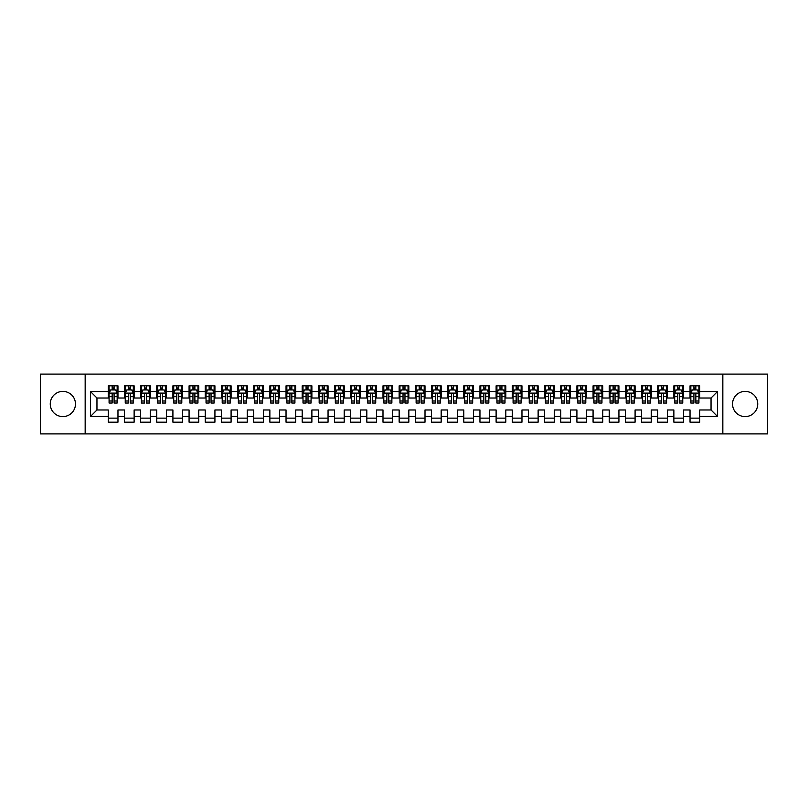 <?xml version="1.0" encoding="UTF-8"?>
<svg xmlns="http://www.w3.org/2000/svg" width="808" height="808" viewBox="0 0 808 808"><rect width="100%" height="100%" fill="white"/><g stroke="black" fill="none" stroke-linecap="round" stroke-linejoin="round"><path stroke-width="1.21" d="M745.138 391.395A12.605 12.605 0 0 0 732.533 404A12.605 12.605 0 0 0 745.138 416.605A12.605 12.605 0 0 0 757.742 404A12.605 12.605 0 0 0 745.138 391.395M62.862 391.395A12.605 12.605 0 0 0 50.258 404A12.605 12.605 0 0 0 62.862 416.605A12.605 12.605 0 0 0 75.467 404A12.605 12.605 0 0 0 62.862 391.395M722.837 433.896L767.6 433.896L767.6 374.104L722.837 374.104L722.837 433.896L85.163 433.896L85.163 374.104L40.4 374.104L40.4 433.896L85.163 433.896M722.837 374.104L85.163 374.104M90.496 416.443L90.496 391.557L108.272 391.557L108.272 398.021L96.96 398.021L96.96 409.979L90.496 416.443L108.272 416.443L108.272 422.18L117.968 422.18L117.968 416.443L124.432 416.443L124.432 422.18L134.128 422.18L134.128 416.443L140.592 416.443L140.592 422.18L150.288 422.18L150.288 416.443L156.752 416.443L156.752 422.18L166.448 422.18L166.448 416.443L172.912 416.443L172.912 422.18L182.608 422.18L182.608 416.443L189.072 416.443L189.072 422.18L198.768 422.18L198.768 416.443L205.232 416.443L205.232 422.18L214.928 422.18L214.928 416.443L221.392 416.443L221.392 422.18L231.088 422.18L231.088 416.443L237.552 416.443L237.552 422.18L247.248 422.18L247.248 416.443L253.712 416.443L253.712 422.18L263.408 422.18L263.408 416.443L269.872 416.443L269.872 422.18L279.568 422.18L279.568 416.443L286.032 416.443L286.032 422.18L295.728 422.18L295.728 416.443L302.192 416.443L302.192 422.18L311.888 422.18L311.888 416.443L318.352 416.443L318.352 422.18L328.048 422.18L328.048 416.443L334.512 416.443L334.512 422.18L344.208 422.18L344.208 416.443L350.672 416.443L350.672 422.18L360.368 422.18L360.368 416.443L366.832 416.443L366.832 422.18L376.528 422.18L376.528 416.443L382.992 416.443L382.992 422.18L392.688 422.18L392.688 416.443L399.152 416.443L399.152 422.18L408.848 422.18L408.848 416.443L415.312 416.443L415.312 422.18L425.008 422.18L425.008 416.443L431.472 416.443L431.472 422.18L441.168 422.18L441.168 416.443L447.632 416.443L447.632 422.18L457.328 422.18L457.328 416.443L463.792 416.443L463.792 422.18L473.488 422.18L473.488 416.443L479.952 416.443L479.952 422.18L489.648 422.18L489.648 416.443L496.112 416.443L496.112 422.18L505.808 422.18L505.808 416.443L512.272 416.443L512.272 422.18L521.968 422.18L521.968 416.443L528.432 416.443L528.432 422.18L538.128 422.18L538.128 416.443L544.592 416.443L544.592 422.18L554.288 422.18L554.288 416.443L560.752 416.443L560.752 422.18L570.448 422.18L570.448 416.443L576.912 416.443L576.912 422.18L586.608 422.18L586.608 416.443L593.072 416.443L593.072 422.18L602.768 422.18L602.768 416.443L609.232 416.443L609.232 422.18L618.928 422.18L618.928 416.443L625.392 416.443L625.392 422.18L635.088 422.18L635.088 416.443L641.552 416.443L641.552 422.18L651.248 422.18L651.248 416.443L657.712 416.443L657.712 422.18L667.408 422.18L667.408 416.443L673.872 416.443L673.872 422.18L683.568 422.18L683.568 416.443L690.032 416.443L690.032 422.18L699.728 422.18L699.728 409.979L711.04 409.979L711.04 398.021L699.728 398.021L699.728 391.557L717.504 391.557L717.504 416.443L699.728 416.443M699.728 391.557L699.728 385.82L690.032 385.82L690.032 391.557L683.568 391.557L683.568 385.82L673.872 385.82L673.872 391.557L667.408 391.557L667.408 385.82L657.712 385.82L657.712 391.557L651.248 391.557L651.248 385.82L641.552 385.82L641.552 391.557L635.088 391.557L635.088 385.82L625.392 385.82L625.392 391.557L618.928 391.557L618.928 385.82L609.232 385.82L609.232 391.557L602.768 391.557L602.768 385.82L593.072 385.82L593.072 391.557L586.608 391.557L586.608 385.82L576.912 385.82L576.912 391.557L570.448 391.557L570.448 385.82L560.752 385.82L560.752 391.557L554.288 391.557L554.288 385.82L544.592 385.82L544.592 391.557L538.128 391.557L538.128 385.82L528.432 385.82L528.432 391.557L521.968 391.557L521.968 385.82L512.272 385.82L512.272 391.557L505.808 391.557L505.808 385.82L496.112 385.82L496.112 391.557L489.648 391.557L489.648 385.82L479.952 385.82L479.952 391.557L473.488 391.557L473.488 385.82L463.792 385.82L463.792 391.557L457.328 391.557L457.328 385.82L447.632 385.82L447.632 391.557L441.168 391.557L441.168 385.82L431.472 385.82L431.472 391.557L425.008 391.557L425.008 385.82L415.312 385.82L415.312 391.557L408.848 391.557L408.848 385.82L399.152 385.82L399.152 391.557L392.688 391.557L392.688 385.82L382.992 385.82L382.992 391.557L376.528 391.557L376.528 385.82L366.832 385.82L366.832 391.557L360.368 391.557L360.368 385.82L350.672 385.82L350.672 391.557L344.208 391.557L344.208 385.82L334.512 385.82L334.512 391.557L328.048 391.557L328.048 385.82L318.352 385.82L318.352 391.557L311.888 391.557L311.888 385.82L302.192 385.82L302.192 391.557L295.728 391.557L295.728 385.82L286.032 385.82L286.032 391.557L279.568 391.557L279.568 385.82L269.872 385.82L269.872 391.557L263.408 391.557L263.408 385.82L253.712 385.82L253.712 391.557L247.248 391.557L247.248 385.82L237.552 385.82L237.552 391.557L231.088 391.557L231.088 385.82L221.392 385.82L221.392 391.557L214.928 391.557L214.928 385.82L205.232 385.82L205.232 391.557L198.768 391.557L198.768 385.82L189.072 385.82L189.072 391.557L182.608 391.557L182.608 385.82L172.912 385.82L172.912 391.557L166.448 391.557L166.448 385.82L156.752 385.82L156.752 391.557L150.288 391.557L150.288 385.82L140.592 385.82L140.592 391.557L134.128 391.557L134.128 385.82L124.432 385.82L124.432 391.557L117.968 391.557L117.968 385.82L108.272 385.82L108.272 391.557M683.568 416.443L683.568 409.979L690.032 409.979L690.032 416.443M717.504 391.557L711.04 398.021M667.408 416.443L667.408 409.979L673.872 409.979L673.872 416.443M690.032 391.557L690.032 398.021L683.568 398.021L683.568 391.557M651.248 416.443L651.248 409.979L657.712 409.979L657.712 416.443M673.872 391.557L673.872 398.021L667.408 398.021L667.408 391.557M635.088 416.443L635.088 409.979L641.552 409.979L641.552 416.443M657.712 391.557L657.712 398.021L651.248 398.021L651.248 391.557M618.928 416.443L618.928 409.979L625.392 409.979L625.392 416.443M641.552 391.557L641.552 398.021L635.088 398.021L635.088 391.557M602.768 416.443L602.768 409.979L609.232 409.979L609.232 416.443M625.392 391.557L625.392 398.021L618.928 398.021L618.928 391.557M586.608 416.443L586.608 409.979L593.072 409.979L593.072 416.443M609.232 391.557L609.232 398.021L602.768 398.021L602.768 391.557M570.448 416.443L570.448 409.979L576.912 409.979L576.912 416.443M593.072 391.557L593.072 398.021L586.608 398.021L586.608 391.557M554.288 416.443L554.288 409.979L560.752 409.979L560.752 416.443M576.912 391.557L576.912 398.021L570.448 398.021L570.448 391.557M538.128 416.443L538.128 409.979L544.592 409.979L544.592 416.443M560.752 391.557L560.752 398.021L554.288 398.021L554.288 391.557M521.968 416.443L521.968 409.979L528.432 409.979L528.432 416.443M544.592 391.557L544.592 398.021L538.128 398.021L538.128 391.557M505.808 416.443L505.808 409.979L512.272 409.979L512.272 416.443M528.432 391.557L528.432 398.021L521.968 398.021L521.968 391.557M489.648 416.443L489.648 409.979L496.112 409.979L496.112 416.443M512.272 391.557L512.272 398.021L505.808 398.021L505.808 391.557M473.488 416.443L473.488 409.979L479.952 409.979L479.952 416.443M496.112 391.557L496.112 398.021L489.648 398.021L489.648 391.557M457.328 416.443L457.328 409.979L463.792 409.979L463.792 416.443M479.952 391.557L479.952 398.021L473.488 398.021L473.488 391.557M441.168 416.443L441.168 409.979L447.632 409.979L447.632 416.443M463.792 391.557L463.792 398.021L457.328 398.021L457.328 391.557M425.008 416.443L425.008 409.979L431.472 409.979L431.472 416.443M447.632 391.557L447.632 398.021L441.168 398.021L441.168 391.557M408.848 416.443L408.848 409.979L415.312 409.979L415.312 416.443M431.472 391.557L431.472 398.021L425.008 398.021L425.008 391.557M392.688 416.443L392.688 409.979L399.152 409.979L399.152 416.443M415.312 391.557L415.312 398.021L408.848 398.021L408.848 391.557M376.528 416.443L376.528 409.979L382.992 409.979L382.992 416.443M399.152 391.557L399.152 398.021L392.688 398.021L392.688 391.557M360.368 416.443L360.368 409.979L366.832 409.979L366.832 416.443M382.992 391.557L382.992 398.021L376.528 398.021L376.528 391.557M344.208 416.443L344.208 409.979L350.672 409.979L350.672 416.443M366.832 391.557L366.832 398.021L360.368 398.021L360.368 391.557M328.048 416.443L328.048 409.979L334.512 409.979L334.512 416.443M350.672 391.557L350.672 398.021L344.208 398.021L344.208 391.557M311.888 416.443L311.888 409.979L318.352 409.979L318.352 416.443M334.512 391.557L334.512 398.021L328.048 398.021L328.048 391.557M295.728 416.443L295.728 409.979L302.192 409.979L302.192 416.443M318.352 391.557L318.352 398.021L311.888 398.021L311.888 391.557M279.568 416.443L279.568 409.979L286.032 409.979L286.032 416.443M302.192 391.557L302.192 398.021L295.728 398.021L295.728 391.557M263.408 416.443L263.408 409.979L269.872 409.979L269.872 416.443M286.032 391.557L286.032 398.021L279.568 398.021L279.568 391.557M247.248 416.443L247.248 409.979L253.712 409.979L253.712 416.443M269.872 391.557L269.872 398.021L263.408 398.021L263.408 391.557M231.088 416.443L231.088 409.979L237.552 409.979L237.552 416.443M253.712 391.557L253.712 398.021L247.248 398.021L247.248 391.557M214.928 416.443L214.928 409.979L221.392 409.979L221.392 416.443M237.552 391.557L237.552 398.021L231.088 398.021L231.088 391.557M198.768 416.443L198.768 409.979L205.232 409.979L205.232 416.443M221.392 391.557L221.392 398.021L214.928 398.021L214.928 391.557M182.608 416.443L182.608 409.979L189.072 409.979L189.072 416.443M205.232 391.557L205.232 398.021L198.768 398.021L198.768 391.557M166.448 416.443L166.448 409.979L172.912 409.979L172.912 416.443M189.072 391.557L189.072 398.021L182.608 398.021L182.608 391.557M150.288 416.443L150.288 409.979L156.752 409.979L156.752 416.443M172.912 391.557L172.912 398.021L166.448 398.021L166.448 391.557M134.128 416.443L134.128 409.979L140.592 409.979L140.592 416.443M156.752 391.557L156.752 398.021L150.288 398.021L150.288 391.557M117.968 416.443L117.968 409.979L124.432 409.979L124.432 416.443M140.592 391.557L140.592 398.021L134.128 398.021L134.128 391.557M96.96 409.979L108.272 409.979L108.272 416.443M124.432 391.557L124.432 398.021L117.968 398.021L117.968 391.557M690.032 389.86L690.84 389.86M698.92 389.86L699.728 389.86M673.872 389.86L674.68 389.86M682.76 389.86L683.568 389.86M657.712 389.86L658.52 389.86M666.6 389.86L667.408 389.86M641.552 389.86L642.36 389.86M650.44 389.86L651.248 389.86M625.392 389.86L626.2 389.86M634.28 389.86L635.088 389.86M609.232 389.86L610.04 389.86M618.12 389.86L618.928 389.86M593.072 389.86L593.88 389.86M601.96 389.86L602.768 389.86M576.912 389.86L577.72 389.86M585.8 389.86L586.608 389.86M560.752 389.86L561.56 389.86M569.64 389.86L570.448 389.86M544.592 389.86L545.4 389.86M553.48 389.86L554.288 389.86M528.432 389.86L529.24 389.86M537.32 389.86L538.128 389.86M512.272 389.86L513.08 389.86M521.16 389.86L521.968 389.86M496.112 389.86L496.92 389.86M505 389.86L505.808 389.86M479.952 389.86L480.76 389.86M488.84 389.86L489.648 389.86M463.792 389.86L464.6 389.86M472.68 389.86L473.488 389.86M447.632 389.86L448.44 389.86M456.52 389.86L457.328 389.86M431.472 389.86L432.28 389.86M440.36 389.86L441.168 389.86M415.312 389.86L416.12 389.86M424.2 389.86L425.008 389.86M399.152 389.86L399.96 389.86M408.04 389.86L408.848 389.86M382.992 389.86L383.8 389.86M391.88 389.86L392.688 389.86M366.832 389.86L367.64 389.86M375.72 389.86L376.528 389.86M350.672 389.86L351.48 389.86M359.56 389.86L360.368 389.86M334.512 389.86L335.32 389.86M343.4 389.86L344.208 389.86M318.352 389.86L319.16 389.86M327.24 389.86L328.048 389.86M302.192 389.86L303 389.86M311.08 389.86L311.888 389.86M286.032 389.86L286.84 389.86M294.92 389.86L295.728 389.86M269.872 389.86L270.68 389.86M278.76 389.86L279.568 389.86M253.712 389.86L254.52 389.86M262.6 389.86L263.408 389.86M237.552 389.86L238.36 389.86M246.44 389.86L247.248 389.86M221.392 389.86L222.2 389.86M230.28 389.86L231.088 389.86M205.232 389.86L206.04 389.86M214.12 389.86L214.928 389.86M189.072 389.86L189.88 389.86M197.96 389.86L198.768 389.86M172.912 389.86L173.72 389.86M181.8 389.86L182.608 389.86M156.752 389.86L157.56 389.86M165.64 389.86L166.448 389.86M140.592 389.86L141.4 389.86M149.48 389.86L150.288 389.86M124.432 389.86L125.24 389.86M133.32 389.86L134.128 389.86M108.272 389.86L109.08 389.86M117.16 389.86L117.968 389.86M108.272 418.14L117.968 418.14M124.432 418.14L134.128 418.14M140.592 418.14L150.288 418.14M156.752 418.14L166.448 418.14M172.912 418.14L182.608 418.14M189.072 418.14L198.768 418.14M205.232 418.14L214.928 418.14M221.392 418.14L231.088 418.14M237.552 418.14L247.248 418.14M253.712 418.14L263.408 418.14M269.872 418.14L279.568 418.14M286.032 418.14L295.728 418.14M302.192 418.14L311.888 418.14M318.352 418.14L328.048 418.14M334.512 418.14L344.208 418.14M350.672 418.14L360.368 418.14M366.832 418.14L376.528 418.14M382.992 418.14L392.688 418.14M399.152 418.14L408.848 418.14M415.312 418.14L425.008 418.14M431.472 418.14L441.168 418.14M447.632 418.14L457.328 418.14M463.792 418.14L473.488 418.14M479.952 418.14L489.648 418.14M496.112 418.14L505.808 418.14M512.272 418.14L521.968 418.14M528.432 418.14L538.128 418.14M544.592 418.14L554.288 418.14M560.752 418.14L570.448 418.14M576.912 418.14L586.608 418.14M593.072 418.14L602.768 418.14M609.232 418.14L618.928 418.14M625.392 418.14L635.088 418.14M641.552 418.14L651.248 418.14M657.712 418.14L667.408 418.14M673.872 418.14L683.568 418.14M690.032 418.14L699.728 418.14M90.496 391.557L96.96 398.021M711.04 409.979L717.504 416.443M114.09 387.921L112.15 387.921M117.16 401L114.09 401L114.09 403.03L117.16 403.03L117.16 393.173L115.544 389.941L110.696 389.941L109.08 393.173L109.08 403.03L112.15 403.03L112.15 401L109.08 401M109.08 393.173L109.08 385.82M117.16 393.173L117.16 385.82M112.15 389.941L112.15 385.82M114.09 385.82L114.09 389.941M114.09 401L114.09 394.385C113.443 393.142 112.797 393.142 112.15 394.385L112.15 401M114.09 389.86L112.15 389.86M130.25 387.921L128.31 387.921M133.32 401L130.25 401L130.25 403.03L133.32 403.03L133.32 393.173L131.704 389.941L126.856 389.941L125.24 393.173L125.24 403.03L128.31 403.03L128.31 401L125.24 401M125.24 393.173L125.24 385.82M133.32 393.173L133.32 385.82M128.31 389.941L128.31 385.82M130.25 385.82L130.25 389.941M130.25 401L130.25 394.385C129.603 393.142 128.957 393.142 128.31 394.385L128.31 401M130.25 389.86L128.31 389.86M146.41 387.921L144.47 387.921M149.48 401L146.41 401L146.41 403.03L149.48 403.03L149.48 393.173L147.864 389.941L143.016 389.941L141.4 393.173L141.4 403.03L144.47 403.03L144.47 401L141.4 401M141.4 393.173L141.4 385.82M149.48 393.173L149.48 385.82M144.47 389.941L144.47 385.82M146.41 385.82L146.41 389.941M146.41 401L146.41 394.385C145.763 393.142 145.117 393.142 144.47 394.385L144.47 401M146.41 389.86L144.47 389.86M162.57 387.921L160.63 387.921M165.64 401L162.57 401L162.57 403.03L165.64 403.03L165.64 393.173L164.024 389.941L159.176 389.941L157.56 393.173L157.56 403.03L160.63 403.03L160.63 401L157.56 401M157.56 393.173L157.56 385.82M165.64 393.173L165.64 385.82M160.63 389.941L160.63 385.82M162.57 385.82L162.57 389.941M162.57 401L162.57 394.385C161.923 393.142 161.277 393.142 160.63 394.385L160.63 401M162.57 389.86L160.63 389.86M178.73 387.921L176.79 387.921M181.8 401L178.73 401L178.73 403.03L181.8 403.03L181.8 393.173L180.184 389.941L175.336 389.941L173.72 393.173L173.72 403.03L176.79 403.03L176.79 401L173.72 401M173.72 393.173L173.72 385.82M181.8 393.173L181.8 385.82M176.79 389.941L176.79 385.82M178.73 385.82L178.73 389.941M178.73 401L178.73 394.385C178.083 393.142 177.437 393.142 176.79 394.385L176.79 401M178.73 389.86L176.79 389.86M194.89 387.921L192.95 387.921M197.96 401L194.89 401L194.89 403.03L197.96 403.03L197.96 393.173L196.344 389.941L191.496 389.941L189.88 393.173L189.88 403.03L192.95 403.03L192.95 401L189.88 401M189.88 393.173L189.88 385.82M197.96 393.173L197.96 385.82M192.95 389.941L192.95 385.82M194.89 385.82L194.89 389.941M194.89 401L194.89 394.385C194.243 393.142 193.597 393.142 192.95 394.385L192.95 401M194.89 389.86L192.95 389.86M211.05 387.921L209.11 387.921M214.12 401L211.05 401L211.05 403.03L214.12 403.03L214.12 393.173L212.504 389.941L207.656 389.941L206.04 393.173L206.04 403.03L209.11 403.03L209.11 401L206.04 401M206.04 393.173L206.04 385.82M214.12 393.173L214.12 385.82M209.11 389.941L209.11 385.82M211.05 385.82L211.05 389.941M211.05 401L211.05 394.385C210.403 393.142 209.757 393.142 209.11 394.385L209.11 401M211.05 389.86L209.11 389.86M227.21 387.921L225.27 387.921M230.28 401L227.21 401L227.21 403.03L230.28 403.03L230.28 393.173L228.664 389.941L223.816 389.941L222.2 393.173L222.2 403.03L225.27 403.03L225.27 401L222.2 401M222.2 393.173L222.2 385.82M230.28 393.173L230.28 385.82M225.27 389.941L225.27 385.82M227.21 385.82L227.21 389.941M227.21 401L227.21 394.385C226.563 393.142 225.917 393.142 225.27 394.385L225.27 401M227.21 389.86L225.27 389.86M243.37 387.921L241.43 387.921M246.44 401L243.37 401L243.37 403.03L246.44 403.03L246.44 393.173L244.824 389.941L239.976 389.941L238.36 393.173L238.36 403.03L241.43 403.03L241.43 401L238.36 401M238.36 393.173L238.36 385.82M246.44 393.173L246.44 385.82M241.43 389.941L241.43 385.82M243.37 385.82L243.37 389.941M243.37 401L243.37 394.385C242.723 393.142 242.077 393.142 241.43 394.385L241.43 401M243.37 389.86L241.43 389.86M259.53 387.921L257.59 387.921M262.6 401L259.53 401L259.53 403.03L262.6 403.03L262.6 393.173L260.984 389.941L256.136 389.941L254.52 393.173L254.52 403.03L257.59 403.03L257.59 401L254.52 401M254.52 393.173L254.52 385.82M262.6 393.173L262.6 385.82M257.59 389.941L257.59 385.82M259.53 385.82L259.53 389.941M259.53 401L259.53 394.385C258.883 393.142 258.237 393.142 257.59 394.385L257.59 401M259.53 389.86L257.59 389.86M275.69 387.921L273.75 387.921M278.76 401L275.69 401L275.69 403.03L278.76 403.03L278.76 393.173L277.144 389.941L272.296 389.941L270.68 393.173L270.68 403.03L273.75 403.03L273.75 401L270.68 401M270.68 393.173L270.68 385.82M278.76 393.173L278.76 385.82M273.75 389.941L273.75 385.82M275.69 385.82L275.69 389.941M275.69 401L275.69 394.385C275.043 393.142 274.397 393.142 273.75 394.385L273.75 401M275.69 389.86L273.75 389.86M291.85 387.921L289.91 387.921M294.92 401L291.85 401L291.85 403.03L294.92 403.03L294.92 393.173L293.304 389.941L288.456 389.941L286.84 393.173L286.84 403.03L289.91 403.03L289.91 401L286.84 401M286.84 393.173L286.84 385.82M294.92 393.173L294.92 385.82M289.91 389.941L289.91 385.82M291.85 385.82L291.85 389.941M291.85 401L291.85 394.385C291.203 393.142 290.557 393.142 289.91 394.385L289.91 401M291.85 389.86L289.91 389.86M308.01 387.921L306.07 387.921M311.08 401L308.01 401L308.01 403.03L311.08 403.03L311.08 393.173L309.464 389.941L304.616 389.941L303 393.173L303 403.03L306.07 403.03L306.07 401L303 401M303 393.173L303 385.82M311.08 393.173L311.08 385.82M306.07 389.941L306.07 385.82M308.01 385.82L308.01 389.941M308.01 401L308.01 394.385C307.363 393.142 306.717 393.142 306.07 394.385L306.07 401M308.01 389.86L306.07 389.86M324.17 387.921L322.23 387.921M327.24 401L324.17 401L324.17 403.03L327.24 403.03L327.24 393.173L325.624 389.941L320.776 389.941L319.16 393.173L319.16 403.03L322.23 403.03L322.23 401L319.16 401M319.16 393.173L319.16 385.82M327.24 393.173L327.24 385.82M322.23 389.941L322.23 385.82M324.17 385.82L324.17 389.941M324.17 401L324.17 394.385C323.523 393.142 322.877 393.142 322.23 394.385L322.23 401M324.17 389.86L322.23 389.86M340.33 387.921L338.39 387.921M343.4 401L340.33 401L340.33 403.03L343.4 403.03L343.4 393.173L341.784 389.941L336.936 389.941L335.32 393.173L335.32 403.03L338.39 403.03L338.39 401L335.32 401M335.32 393.173L335.32 385.82M343.4 393.173L343.4 385.82M338.39 389.941L338.39 385.82M340.33 385.82L340.33 389.941M340.33 401L340.33 394.385C339.683 393.142 339.037 393.142 338.39 394.385L338.39 401M340.33 389.86L338.39 389.86M356.49 387.921L354.55 387.921M359.56 401L356.49 401L356.49 403.03L359.56 403.03L359.56 393.173L357.944 389.941L353.096 389.941L351.48 393.173L351.48 403.03L354.55 403.03L354.55 401L351.48 401M351.48 393.173L351.48 385.82M359.56 393.173L359.56 385.82M354.55 389.941L354.55 385.82M356.49 385.82L356.49 389.941M356.49 401L356.49 394.385C355.843 393.142 355.197 393.142 354.55 394.385L354.55 401M356.49 389.86L354.55 389.86M372.65 387.921L370.71 387.921M375.72 401L372.65 401L372.65 403.03L375.72 403.03L375.72 393.173L374.104 389.941L369.256 389.941L367.64 393.173L367.64 403.03L370.71 403.03L370.71 401L367.64 401M367.64 393.173L367.64 385.82M375.72 393.173L375.72 385.82M370.71 389.941L370.71 385.82M372.65 385.82L372.65 389.941M372.65 401L372.65 394.385C372.003 393.142 371.357 393.142 370.71 394.385L370.71 401M372.65 389.86L370.71 389.86M388.81 387.921L386.87 387.921M391.88 401L388.81 401L388.81 403.03L391.88 403.03L391.88 393.173L390.264 389.941L385.416 389.941L383.8 393.173L383.8 403.03L386.87 403.03L386.87 401L383.8 401M383.8 393.173L383.8 385.82M391.88 393.173L391.88 385.82M386.87 389.941L386.87 385.82M388.81 385.82L388.81 389.941M388.81 401L388.81 394.385C388.163 393.142 387.517 393.142 386.87 394.385L386.87 401M388.81 389.86L386.87 389.86M404.97 387.921L403.03 387.921M408.04 401L404.97 401L404.97 403.03L408.04 403.03L408.04 393.173L406.424 389.941L401.576 389.941L399.96 393.173L399.96 403.03L403.03 403.03L403.03 401L399.96 401M399.96 393.173L399.96 385.82M408.04 393.173L408.04 385.82M403.03 389.941L403.03 385.82M404.97 385.82L404.97 389.941M404.97 401L404.97 394.385C404.323 393.142 403.677 393.142 403.03 394.385L403.03 401M404.97 389.86L403.03 389.86M421.13 387.921L419.19 387.921M424.2 401L421.13 401L421.13 403.03L424.2 403.03L424.2 393.173L422.584 389.941L417.736 389.941L416.12 393.173L416.12 403.03L419.19 403.03L419.19 401L416.12 401M416.12 393.173L416.12 385.82M424.2 393.173L424.2 385.82M419.19 389.941L419.19 385.82M421.13 385.82L421.13 389.941M421.13 401L421.13 394.385C420.483 393.142 419.837 393.142 419.19 394.385L419.19 401M421.13 389.86L419.19 389.86M437.29 387.921L435.35 387.921M440.36 401L437.29 401L437.29 403.03L440.36 403.03L440.36 393.173L438.744 389.941L433.896 389.941L432.28 393.173L432.28 403.03L435.35 403.03L435.35 401L432.28 401M432.28 393.173L432.28 385.82M440.36 393.173L440.36 385.82M435.35 389.941L435.35 385.82M437.29 385.82L437.29 389.941M437.29 401L437.29 394.385C436.643 393.142 435.997 393.142 435.35 394.385L435.35 401M437.29 389.86L435.35 389.86M453.45 387.921L451.51 387.921M456.52 401L453.45 401L453.45 403.03L456.52 403.03L456.52 393.173L454.904 389.941L450.056 389.941L448.44 393.173L448.44 403.03L451.51 403.03L451.51 401L448.44 401M448.44 393.173L448.44 385.82M456.52 393.173L456.52 385.82M451.51 389.941L451.51 385.82M453.45 385.82L453.45 389.941M453.45 401L453.45 394.385C452.803 393.142 452.157 393.142 451.51 394.385L451.51 401M453.45 389.86L451.51 389.86M469.61 387.921L467.67 387.921M472.68 401L469.61 401L469.61 403.03L472.68 403.03L472.68 393.173L471.064 389.941L466.216 389.941L464.6 393.173L464.6 403.03L467.67 403.03L467.67 401L464.6 401M464.6 393.173L464.6 385.82M472.68 393.173L472.68 385.82M467.67 389.941L467.67 385.82M469.61 385.82L469.61 389.941M469.61 401L469.61 394.385C468.963 393.142 468.317 393.142 467.67 394.385L467.67 401M469.61 389.86L467.67 389.86M485.77 387.921L483.83 387.921M488.84 401L485.77 401L485.77 403.03L488.84 403.03L488.84 393.173L487.224 389.941L482.376 389.941L480.76 393.173L480.76 403.03L483.83 403.03L483.83 401L480.76 401M480.76 393.173L480.76 385.82M488.84 393.173L488.84 385.82M483.83 389.941L483.83 385.82M485.77 385.82L485.77 389.941M485.77 401L485.77 394.385C485.123 393.142 484.477 393.142 483.83 394.385L483.83 401M485.77 389.86L483.83 389.86M501.93 387.921L499.99 387.921M505 401L501.93 401L501.93 403.03L505 403.03L505 393.173L503.384 389.941L498.536 389.941L496.92 393.173L496.92 403.03L499.99 403.03L499.99 401L496.92 401M496.92 393.173L496.92 385.82M505 393.173L505 385.82M499.99 389.941L499.99 385.82M501.93 385.82L501.93 389.941M501.93 401L501.93 394.385C501.283 393.142 500.637 393.142 499.99 394.385L499.99 401M501.93 389.86L499.99 389.86M518.09 387.921L516.15 387.921M521.16 401L518.09 401L518.09 403.03L521.16 403.03L521.16 393.173L519.544 389.941L514.696 389.941L513.08 393.173L513.08 403.03L516.15 403.03L516.15 401L513.08 401M513.08 393.173L513.08 385.82M521.16 393.173L521.16 385.82M516.15 389.941L516.15 385.82M518.09 385.82L518.09 389.941M518.09 401L518.09 394.385C517.443 393.142 516.797 393.142 516.15 394.385L516.15 401M518.09 389.86L516.15 389.86M534.25 387.921L532.31 387.921M537.32 401L534.25 401L534.25 403.03L537.32 403.03L537.32 393.173L535.704 389.941L530.856 389.941L529.24 393.173L529.24 403.03L532.31 403.03L532.31 401L529.24 401M529.24 393.173L529.24 385.82M537.32 393.173L537.32 385.82M532.31 389.941L532.31 385.82M534.25 385.82L534.25 389.941M534.25 401L534.25 394.385C533.603 393.142 532.957 393.142 532.31 394.385L532.31 401M534.25 389.86L532.31 389.86M550.41 387.921L548.47 387.921M553.48 401L550.41 401L550.41 403.03L553.48 403.03L553.48 393.173L551.864 389.941L547.016 389.941L545.4 393.173L545.4 403.03L548.47 403.03L548.47 401L545.4 401M545.4 393.173L545.4 385.82M553.48 393.173L553.48 385.82M548.47 389.941L548.47 385.82M550.41 385.82L550.41 389.941M550.41 401L550.41 394.385C549.763 393.142 549.117 393.142 548.47 394.385L548.47 401M550.41 389.86L548.47 389.86M566.57 387.921L564.63 387.921M569.64 401L566.57 401L566.57 403.03L569.64 403.03L569.64 393.173L568.024 389.941L563.176 389.941L561.56 393.173L561.56 403.03L564.63 403.03L564.63 401L561.56 401M561.56 393.173L561.56 385.82M569.64 393.173L569.64 385.82M564.63 389.941L564.63 385.82M566.57 385.82L566.57 389.941M566.57 401L566.57 394.385C565.923 393.142 565.277 393.142 564.63 394.385L564.63 401M566.57 389.86L564.63 389.86M582.73 387.921L580.79 387.921M585.8 401L582.73 401L582.73 403.03L585.8 403.03L585.8 393.173L584.184 389.941L579.336 389.941L577.72 393.173L577.72 403.03L580.79 403.03L580.79 401L577.72 401M577.72 393.173L577.72 385.82M585.8 393.173L585.8 385.82M580.79 389.941L580.79 385.82M582.73 385.82L582.73 389.941M582.73 401L582.73 394.385C582.083 393.142 581.437 393.142 580.79 394.385L580.79 401M582.73 389.86L580.79 389.86M598.89 387.921L596.95 387.921M601.96 401L598.89 401L598.89 403.03L601.96 403.03L601.96 393.173L600.344 389.941L595.496 389.941L593.88 393.173L593.88 403.03L596.95 403.03L596.95 401L593.88 401M593.88 393.173L593.88 385.82M601.96 393.173L601.96 385.82M596.95 389.941L596.95 385.82M598.89 385.82L598.89 389.941M598.89 401L598.89 394.385C598.243 393.142 597.597 393.142 596.95 394.385L596.95 401M598.89 389.86L596.95 389.86M615.05 387.921L613.11 387.921M618.12 401L615.05 401L615.05 403.03L618.12 403.03L618.12 393.173L616.504 389.941L611.656 389.941L610.04 393.173L610.04 403.03L613.11 403.03L613.11 401L610.04 401M610.04 393.173L610.04 385.82M618.12 393.173L618.12 385.82M613.11 389.941L613.11 385.82M615.05 385.82L615.05 389.941M615.05 401L615.05 394.385C614.403 393.142 613.757 393.142 613.11 394.385L613.11 401M615.05 389.86L613.11 389.86M631.21 387.921L629.27 387.921M634.28 401L631.21 401L631.21 403.03L634.28 403.03L634.28 393.173L632.664 389.941L627.816 389.941L626.2 393.173L626.2 403.03L629.27 403.03L629.27 401L626.2 401M626.2 393.173L626.2 385.82M634.28 393.173L634.28 385.82M629.27 389.941L629.27 385.82M631.21 385.82L631.21 389.941M631.21 401L631.21 394.385C630.563 393.142 629.917 393.142 629.27 394.385L629.27 401M631.21 389.86L629.27 389.86M647.37 387.921L645.43 387.921M650.44 401L647.37 401L647.37 403.03L650.44 403.03L650.44 393.173L648.824 389.941L643.976 389.941L642.36 393.173L642.36 403.03L645.43 403.03L645.43 401L642.36 401M642.36 393.173L642.36 385.82M650.44 393.173L650.44 385.82M645.43 389.941L645.43 385.82M647.37 385.82L647.37 389.941M647.37 401L647.37 394.385C646.723 393.142 646.077 393.142 645.43 394.385L645.43 401M647.37 389.86L645.43 389.86M663.53 387.921L661.59 387.921M666.6 401L663.53 401L663.53 403.03L666.6 403.03L666.6 393.173L664.984 389.941L660.136 389.941L658.52 393.173L658.52 403.03L661.59 403.03L661.59 401L658.52 401M658.52 393.173L658.52 385.82M666.6 393.173L666.6 385.82M661.59 389.941L661.59 385.82M663.53 385.82L663.53 389.941M663.53 401L663.53 394.385C662.883 393.142 662.237 393.142 661.59 394.385L661.59 401M663.53 389.86L661.59 389.86M679.69 387.921L677.75 387.921M682.76 401L679.69 401L679.69 403.03L682.76 403.03L682.76 393.173L681.144 389.941L676.296 389.941L674.68 393.173L674.68 403.03L677.75 403.03L677.75 401L674.68 401M674.68 393.173L674.68 385.82M682.76 393.173L682.76 385.82M677.75 389.941L677.75 385.82M679.69 385.82L679.69 389.941M679.69 401L679.69 394.385C679.043 393.142 678.397 393.142 677.75 394.385L677.75 401M679.69 389.86L677.75 389.86M695.85 387.921L693.91 387.921M698.92 401L695.85 401L695.85 403.03L698.92 403.03L698.92 393.173L697.304 389.941L692.456 389.941L690.84 393.173L690.84 403.03L693.91 403.03L693.91 401L690.84 401M690.84 393.173L690.84 385.82M698.92 393.173L698.92 385.82M693.91 389.941L693.91 385.82M695.85 385.82L695.85 389.941M695.85 401L695.85 394.385C695.203 393.142 694.557 393.142 693.91 394.385L693.91 401M695.85 389.86L693.91 389.86M117.12 393.092L109.12 393.092M109.08 390.133L110.595 390.133M115.645 390.133L117.16 390.133M112.15 396.678L109.08 396.678M117.16 396.678L114.09 396.678M114.09 388.951L112.15 388.951M133.28 393.092L125.28 393.092M125.24 390.133L126.755 390.133M131.805 390.133L133.32 390.133M128.31 396.678L125.24 396.678M133.32 396.678L130.25 396.678M130.25 388.951L128.31 388.951M149.44 393.092L141.44 393.092M141.4 390.133L142.915 390.133M147.965 390.133L149.48 390.133M144.47 396.678L141.4 396.678M149.48 396.678L146.41 396.678M146.41 388.951L144.47 388.951M165.6 393.092L157.6 393.092M157.56 390.133L159.075 390.133M164.125 390.133L165.64 390.133M160.63 396.678L157.56 396.678M165.64 396.678L162.57 396.678M162.57 388.951L160.63 388.951M181.76 393.092L173.76 393.092M173.72 390.133L175.235 390.133M180.285 390.133L181.8 390.133M176.79 396.678L173.72 396.678M181.8 396.678L178.73 396.678M178.73 388.951L176.79 388.951M197.92 393.092L189.92 393.092M189.88 390.133L191.395 390.133M196.445 390.133L197.96 390.133M192.95 396.678L189.88 396.678M197.96 396.678L194.89 396.678M194.89 388.951L192.95 388.951M214.08 393.092L206.08 393.092M206.04 390.133L207.555 390.133M212.605 390.133L214.12 390.133M209.11 396.678L206.04 396.678M214.12 396.678L211.05 396.678M211.05 388.951L209.11 388.951M230.24 393.092L222.24 393.092M222.2 390.133L223.715 390.133M228.765 390.133L230.28 390.133M225.27 396.678L222.2 396.678M230.28 396.678L227.21 396.678M227.21 388.951L225.27 388.951M246.4 393.092L238.4 393.092M238.36 390.133L239.875 390.133M244.925 390.133L246.44 390.133M241.43 396.678L238.36 396.678M246.44 396.678L243.37 396.678M243.37 388.951L241.43 388.951M262.56 393.092L254.56 393.092M254.52 390.133L256.035 390.133M261.085 390.133L262.6 390.133M257.59 396.678L254.52 396.678M262.6 396.678L259.53 396.678M259.53 388.951L257.59 388.951M278.72 393.092L270.72 393.092M270.68 390.133L272.195 390.133M277.245 390.133L278.76 390.133M273.75 396.678L270.68 396.678M278.76 396.678L275.69 396.678M275.69 388.951L273.75 388.951M294.88 393.092L286.88 393.092M286.84 390.133L288.355 390.133M293.405 390.133L294.92 390.133M289.91 396.678L286.84 396.678M294.92 396.678L291.85 396.678M291.85 388.951L289.91 388.951M311.04 393.092L303.04 393.092M303 390.133L304.515 390.133M309.565 390.133L311.08 390.133M306.07 396.678L303 396.678M311.08 396.678L308.01 396.678M308.01 388.951L306.07 388.951M327.2 393.092L319.2 393.092M319.16 390.133L320.675 390.133M325.725 390.133L327.24 390.133M322.23 396.678L319.16 396.678M327.24 396.678L324.17 396.678M324.17 388.951L322.23 388.951M343.36 393.092L335.36 393.092M335.32 390.133L336.835 390.133M341.885 390.133L343.4 390.133M338.39 396.678L335.32 396.678M343.4 396.678L340.33 396.678M340.33 388.951L338.39 388.951M359.52 393.092L351.52 393.092M351.48 390.133L352.995 390.133M358.045 390.133L359.56 390.133M354.55 396.678L351.48 396.678M359.56 396.678L356.49 396.678M356.49 388.951L354.55 388.951M375.68 393.092L367.68 393.092M367.64 390.133L369.155 390.133M374.205 390.133L375.72 390.133M370.71 396.678L367.64 396.678M375.72 396.678L372.65 396.678M372.65 388.951L370.71 388.951M391.84 393.092L383.84 393.092M383.8 390.133L385.315 390.133M390.365 390.133L391.88 390.133M386.87 396.678L383.8 396.678M391.88 396.678L388.81 396.678M388.81 388.951L386.87 388.951M408 393.092L400 393.092M399.96 390.133L401.475 390.133M406.525 390.133L408.04 390.133M403.03 396.678L399.96 396.678M408.04 396.678L404.97 396.678M404.97 388.951L403.03 388.951M424.16 393.092L416.16 393.092M416.12 390.133L417.635 390.133M422.685 390.133L424.2 390.133M419.19 396.678L416.12 396.678M424.2 396.678L421.13 396.678M421.13 388.951L419.19 388.951M440.32 393.092L432.32 393.092M432.28 390.133L433.795 390.133M438.845 390.133L440.36 390.133M435.35 396.678L432.28 396.678M440.36 396.678L437.29 396.678M437.29 388.951L435.35 388.951M456.48 393.092L448.48 393.092M448.44 390.133L449.955 390.133M455.005 390.133L456.52 390.133M451.51 396.678L448.44 396.678M456.52 396.678L453.45 396.678M453.45 388.951L451.51 388.951M472.64 393.092L464.64 393.092M464.6 390.133L466.115 390.133M471.165 390.133L472.68 390.133M467.67 396.678L464.6 396.678M472.68 396.678L469.61 396.678M469.61 388.951L467.67 388.951M488.8 393.092L480.8 393.092M480.76 390.133L482.275 390.133M487.325 390.133L488.84 390.133M483.83 396.678L480.76 396.678M488.84 396.678L485.77 396.678M485.77 388.951L483.83 388.951M504.96 393.092L496.96 393.092M496.92 390.133L498.435 390.133M503.485 390.133L505 390.133M499.99 396.678L496.92 396.678M505 396.678L501.93 396.678M501.93 388.951L499.99 388.951M521.12 393.092L513.12 393.092M513.08 390.133L514.595 390.133M519.645 390.133L521.16 390.133M516.15 396.678L513.08 396.678M521.16 396.678L518.09 396.678M518.09 388.951L516.15 388.951M537.28 393.092L529.28 393.092M529.24 390.133L530.755 390.133M535.805 390.133L537.32 390.133M532.31 396.678L529.24 396.678M537.32 396.678L534.25 396.678M534.25 388.951L532.31 388.951M553.44 393.092L545.44 393.092M545.4 390.133L546.915 390.133M551.965 390.133L553.48 390.133M548.47 396.678L545.4 396.678M553.48 396.678L550.41 396.678M550.41 388.951L548.47 388.951M569.6 393.092L561.6 393.092M561.56 390.133L563.075 390.133M568.125 390.133L569.64 390.133M564.63 396.678L561.56 396.678M569.64 396.678L566.57 396.678M566.57 388.951L564.63 388.951M585.76 393.092L577.76 393.092M577.72 390.133L579.235 390.133M584.285 390.133L585.8 390.133M580.79 396.678L577.72 396.678M585.8 396.678L582.73 396.678M582.73 388.951L580.79 388.951M601.92 393.092L593.92 393.092M593.88 390.133L595.395 390.133M600.445 390.133L601.96 390.133M596.95 396.678L593.88 396.678M601.96 396.678L598.89 396.678M598.89 388.951L596.95 388.951M618.08 393.092L610.08 393.092M610.04 390.133L611.555 390.133M616.605 390.133L618.12 390.133M613.11 396.678L610.04 396.678M618.12 396.678L615.05 396.678M615.05 388.951L613.11 388.951M634.24 393.092L626.24 393.092M626.2 390.133L627.715 390.133M632.765 390.133L634.28 390.133M629.27 396.678L626.2 396.678M634.28 396.678L631.21 396.678M631.21 388.951L629.27 388.951M650.4 393.092L642.4 393.092M642.36 390.133L643.875 390.133M648.925 390.133L650.44 390.133M645.43 396.678L642.36 396.678M650.44 396.678L647.37 396.678M647.37 388.951L645.43 388.951M666.56 393.092L658.56 393.092M658.52 390.133L660.035 390.133M665.085 390.133L666.6 390.133M661.59 396.678L658.52 396.678M666.6 396.678L663.53 396.678M663.53 388.951L661.59 388.951M682.72 393.092L674.72 393.092M674.68 390.133L676.195 390.133M681.245 390.133L682.76 390.133M677.75 396.678L674.68 396.678M682.76 396.678L679.69 396.678M679.69 388.951L677.75 388.951M698.88 393.092L690.88 393.092M690.84 390.133L692.355 390.133M697.405 390.133L698.92 390.133M693.91 396.678L690.84 396.678M698.92 396.678L695.85 396.678M695.85 388.951L693.91 388.951"/></g></svg>
